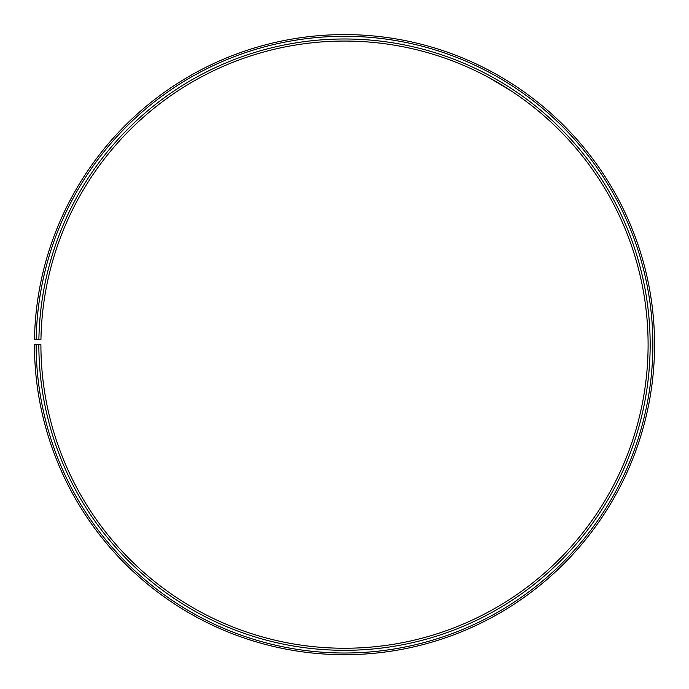 <?xml version="1.0" encoding="UTF-8"?>
<svg xmlns="http://www.w3.org/2000/svg" width="689" height="689" viewBox="0 0 689 689"><rect width="100%" height="100%" fill="white"/><g stroke="black" fill="none" stroke-linecap="round" stroke-linejoin="round"><path stroke-width="1.03" d="M36.147 344.655L34.45 344.655A310.059 310.059 0 0 0 497.966 614.063A310.059 310.059 0 0 0 502.651 77.96A310.059 310.059 0 0 0 34.493 339.238L36.19 339.272A308.362 308.362 0 0 1 501.781 79.416A308.362 308.362 0 0 1 497.131 612.59A308.362 308.362 0 0 1 36.147 344.655L40.909 344.655A303.599 303.599 0 0 0 494.771 608.456A303.599 303.599 0 0 0 499.353 83.515A303.599 303.599 0 0 0 40.952 339.35L38.885 339.315A305.666 305.666 0 0 1 500.403 81.733A305.666 305.666 0 0 1 495.796 610.247A305.666 305.666 0 0 1 38.842 344.655M36.19 339.272L38.885 339.315M500.843 84.402L498.698 83.128M496.562 81.879L494.668 80.794M491.558 79.046L489.655 78.003M489.87 78.115L511.798 91.31M513.736 84.85L510.308 82.654M492.988 72.457L493.539 72.758M506.449 80.251L513.374 84.618"/></g></svg>
